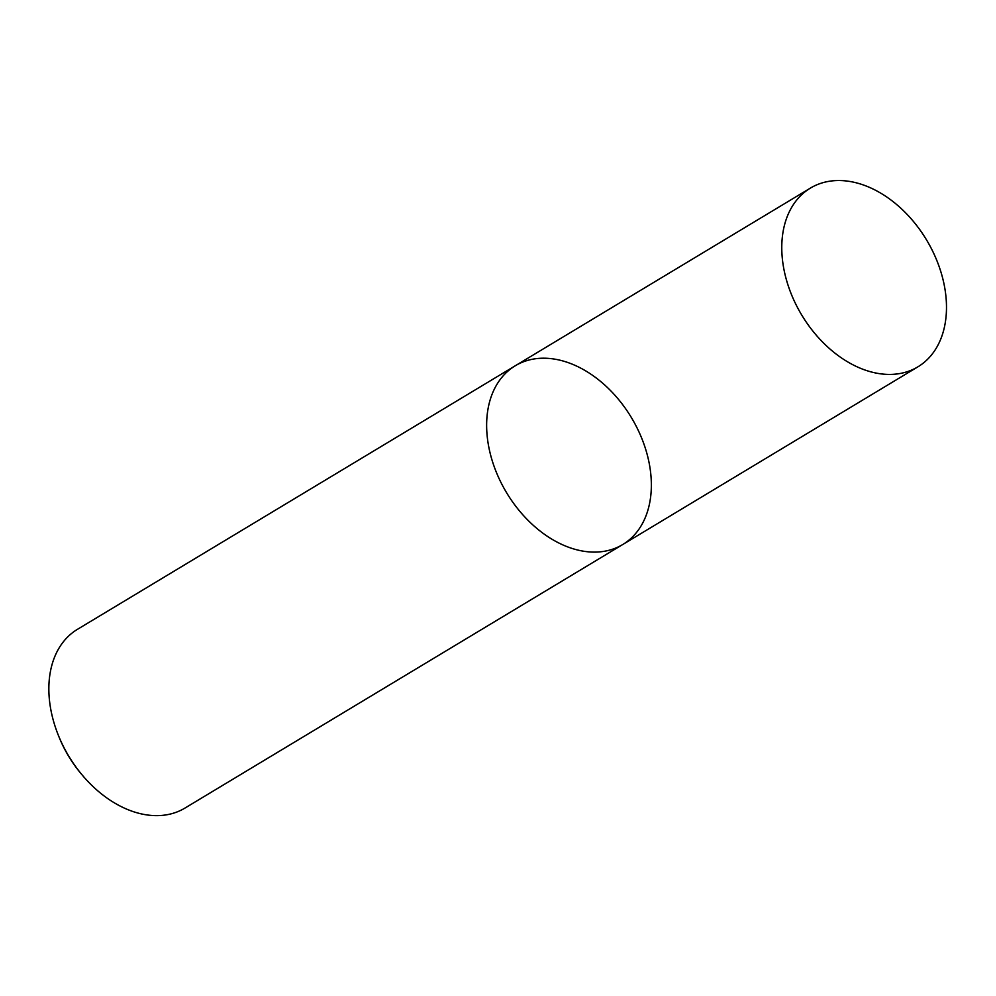 <?xml version="1.0" encoding="UTF-8"?>
<svg xmlns="http://www.w3.org/2000/svg" width="996" height="996" viewBox="0 0 996 996"><rect width="100%" height="100%" fill="white"/><g stroke="black" fill="none" stroke-linecap="round" stroke-linejoin="round"><path stroke-width="1.49" d="M632.784 419.939A104.294 72.833 59 0 0 515.206 365.806A104.294 72.833 59 0 0 506.591 492.721A104.294 72.833 59 0 0 622.786 544.501A104.294 72.833 59 0 0 632.784 419.939M622.786 544.501A104.294 72.833 59 0 1 506.591 492.721A104.294 72.833 59 0 1 515.206 365.806L77.427 629.348A104.294 72.833 59 0 0 58.577 735.845A104.294 72.833 59 0 0 82.07 774.863A104.294 72.833 59 0 0 185.007 808.042L917.914 366.827A104.294 72.833 59 0 0 927.923 242.265A104.294 72.833 59 0 0 810.346 188.132A104.294 72.833 59 0 0 801.73 315.047A104.294 72.833 59 0 0 917.914 366.827M58.577 735.845L59.237 737.476A96.263 67.23 59 0 0 80.925 773.506L82.07 774.863M515.206 365.806L810.346 188.132"/></g></svg>

